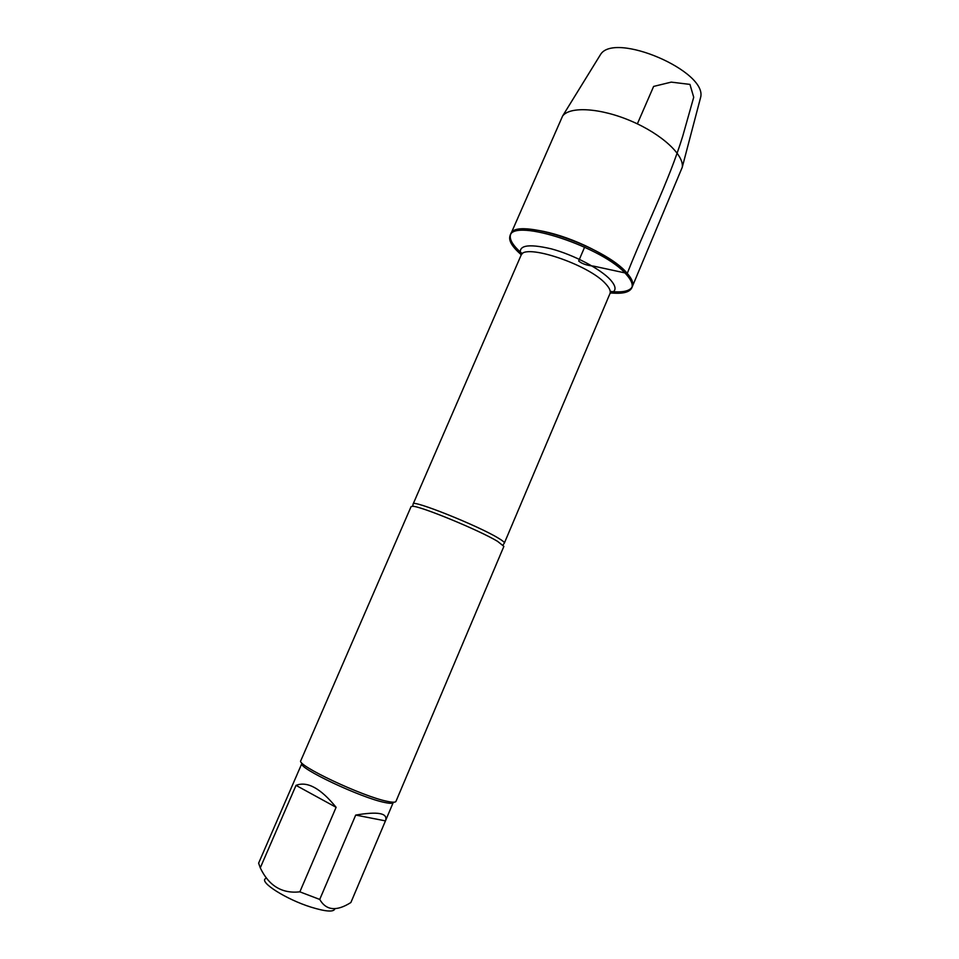 <?xml version="1.0" encoding="UTF-8"?>
<svg xmlns="http://www.w3.org/2000/svg" width="959" height="959" viewBox="0 0 959 959"><rect width="100%" height="100%" fill="white"/><g stroke="black" fill="none" stroke-linecap="round" stroke-linejoin="round"><path stroke-width="1.44" d="M521.36 254.794C512.13 246.883 508.354 240.541 510.056 235.734C513.233 217.513 604.602 247.59 626.635 274.849C631.406 280.268 633.12 284.619 631.777 287.904C629.476 292.447 622.283 294.101 610.188 292.867M627.246 273.399C605.237 246.091 513.868 216.039 510.679 234.332C514.156 225.053 545.779 228.53 579.044 242.867C612.357 257.072 636.692 277.571 632.377 286.489C633.719 283.193 632.017 278.829 627.246 273.399C645.599 226.947 668.843 181.515 682.772 136.034L693.717 97.267L689.953 84.404L671.216 82.126L653.63 86.418L637.363 123.855M517.98 249.808C512.01 243.862 509.493 238.947 510.416 235.063C509.373 239.918 513.353 246.163 522.367 253.787M610.224 291.44C621.959 292.711 629.224 291.284 632.029 287.185C629.224 291.284 621.959 292.711 610.224 291.44M497.565 541.344C479.368 530.291 420.689 506.112 412.67 506.28L411.087 506.604L300.826 760.643C295.528 764.838 362.658 796.593 387.316 801.352C392.567 802.479 395.444 802.491 395.947 801.412L503.883 546.366L497.565 541.344M301.905 763.388C296.799 767.488 361.147 797.972 384.883 802.503C389.953 803.582 392.734 803.582 393.226 802.527L385.59 820.556C387.904 813.124 377.942 811.302 355.705 815.078L319.731 899.434L299.855 891.846L336.106 807.31C320.63 788.286 307.264 780.974 296.019 785.373L260.273 867.847L258.618 863.16L301.905 763.388M319.731 899.434C326.168 910.571 336.549 911.601 350.886 902.515L385.59 820.556M334.871 908.796C333.804 912.249 325.82 911.685 310.944 907.118C286.094 899.362 258.846 881.992 265.559 878.6M299.855 891.846C281.982 893.812 268.796 885.804 260.273 867.847M296.019 785.373L336.106 807.31M355.705 815.078L385.446 820.88M510.056 235.734L562.609 116.015C569.97 106.101 600.706 107.935 631.238 121.098C661.818 134.14 684.342 155.13 682.245 167.298L631.777 287.904M599.279 56.569L600.418 54.711C614.06 31.036 708.293 71.422 700.561 97.638L699.998 99.736M624.753 272.859L593.681 266.146C586.896 265.451 581.885 263.749 578.673 261.016L584.63 247.11M412.67 506.28L413.161 503.954C411.891 499.243 477.882 525.604 498.177 538.035C502.576 540.648 504.638 542.314 504.374 543.046L503.019 545.012M504.374 543.046L609.96 293.622C610.919 291.236 609.564 288.06 605.896 284.068C589.246 264.552 523.338 242.663 520.977 255.478L413.161 503.954M521.085 255.262C517.297 245.432 527.366 243.298 551.293 248.849C573.722 254.842 600.622 269.023 610.487 279.884C616.685 286.957 616.529 291.452 610.044 293.394M600.418 54.711L562.609 116.015M700.561 97.638L682.245 167.298"/></g></svg>

